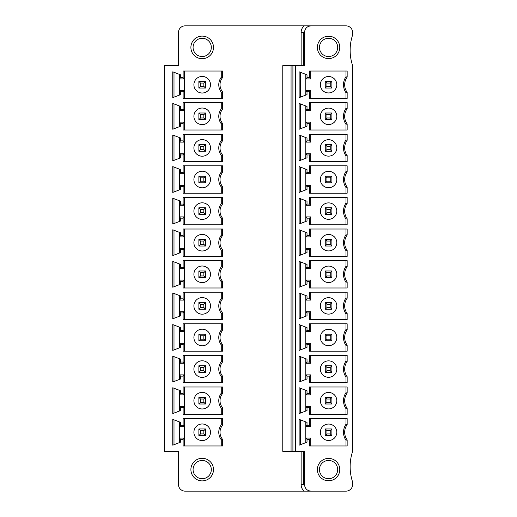 <?xml version="1.0" encoding="UTF-8"?>
<svg xmlns="http://www.w3.org/2000/svg" width="517" height="517" viewBox="0 0 517 517"><rect width="100%" height="100%" fill="white"/><g stroke="black" fill="none" stroke-linecap="round" stroke-linejoin="round"><path stroke-width="0.78" d="M295.401 451.347L295.401 65.653L304.526 65.653L304.526 32.487C304.862 28.396 307.072 26.186 311.156 25.85L345.989 25.85A6.637 6.637 0 0 1 352.62 32.487L352.62 34.975A48.546 48.546 0 0 0 352.62 65.653L352.62 451.347A48.546 48.546 0 0 0 352.62 482.025L352.62 484.513A6.637 6.637 0 0 1 345.989 491.15L311.156 491.15C307.072 490.814 304.862 488.604 304.526 484.513L304.526 451.347L291.065 451.347L291.065 65.653L282.773 65.653L282.773 451.347L291.065 451.347M301.14 65.653L301.14 32.487C301.178 29.883 302.135 27.672 304.002 25.85L185.112 25.85A6.637 6.637 0 0 0 178.475 32.487L178.475 65.653L164.38 65.653L164.38 451.347L178.475 451.347L178.475 484.513A6.637 6.637 0 0 0 185.112 491.15L311.156 491.15M301.133 451.347L301.14 484.513C301.185 487.124 302.135 489.334 304.002 491.15M222.51 439.308L222.51 445.958L183.121 445.958L183.121 439.321L180.633 439.321L180.633 442.158L172.756 445.189L172.756 419.358L180.633 422.383L180.633 425.226L183.121 425.226L183.121 418.589L222.51 418.589L222.51 425.233L221.263 424.806L221.263 418.589L221.263 424.806A12.44 12.44 0 0 0 221.263 439.734L222.51 439.308A11.193 11.193 0 0 1 222.51 425.233M222.51 393.644L222.51 386.994L183.121 386.994L183.121 393.631L180.633 393.631L180.633 390.787L172.756 387.763L172.756 413.594L180.633 410.563L180.633 407.726L183.121 407.726L183.121 414.363L222.51 414.363L222.51 407.713A11.193 11.193 0 0 1 222.51 393.644L221.263 393.211L221.263 386.994L221.263 393.211A12.44 12.44 0 0 0 221.263 408.139L221.263 414.363L221.263 408.139L222.51 407.713M222.51 362.049L222.51 355.399L183.121 355.399L183.121 362.036L180.633 362.036L180.633 359.192L172.756 356.168L172.756 381.998L180.633 378.967L180.633 376.13L183.121 376.13L183.121 382.767L222.51 382.767L222.51 376.118A11.193 11.193 0 0 1 222.51 362.049L221.263 361.622L221.263 355.399L221.263 361.622A12.44 12.44 0 0 0 221.263 376.544L221.263 382.767L221.263 376.544L222.51 376.118M222.51 330.453L222.51 323.804L183.121 323.804L183.121 330.441L180.633 330.441L180.633 327.597L172.756 324.573L172.756 350.403L180.633 347.372L180.633 344.535L183.121 344.535L183.121 351.172L222.51 351.172L222.51 344.522A11.193 11.193 0 0 1 222.51 330.453L221.263 330.027L221.263 323.804L221.263 330.027A12.44 12.44 0 0 0 221.263 344.949L221.263 351.172L221.263 344.949L222.51 344.522M222.51 298.858L222.51 292.208L183.121 292.208L183.121 298.845L180.633 298.845L180.633 296.002L172.756 292.977L172.756 318.808L180.633 315.777L180.633 312.94L183.121 312.94L183.121 319.577L222.51 319.577L222.51 312.927A11.193 11.193 0 0 1 222.51 298.858L221.263 298.432L221.263 292.208L221.263 298.432A12.44 12.44 0 0 0 221.263 313.354L221.263 319.577L221.263 313.354L222.51 312.927M222.51 267.263L222.51 260.613L183.121 260.613L183.121 267.25L180.633 267.25L180.633 264.413L172.756 261.382L172.756 287.213L180.633 284.182L180.633 281.345L183.121 281.345L183.121 287.982L222.51 287.982L222.51 281.332A11.193 11.193 0 0 1 222.51 267.263L221.263 266.837L221.263 260.613L221.263 266.837A12.44 12.44 0 0 0 221.263 281.759L221.263 287.982L221.263 281.759L222.51 281.332M222.51 235.668L222.51 229.018L183.121 229.018L183.121 235.655L180.633 235.655L180.633 232.818L172.756 229.787L172.756 255.618L180.633 252.587L180.633 249.75L183.121 249.75L183.121 256.387L222.51 256.387L222.51 249.737A11.193 11.193 0 0 1 222.51 235.668L221.263 235.241L221.263 229.018L221.263 235.241A12.44 12.44 0 0 0 221.263 250.163L221.263 256.387L221.263 250.163L222.51 249.737M222.51 204.073L222.51 197.423L183.121 197.423L183.121 204.06L180.633 204.06L180.633 201.223L172.756 198.192L172.756 224.023L180.633 220.998L180.633 218.155L183.121 218.155L183.121 224.792L222.51 224.792L222.51 218.142A11.193 11.193 0 0 1 222.51 204.073L221.263 203.646L221.263 197.423L221.263 203.646A12.44 12.44 0 0 0 221.263 218.568L221.263 224.792L221.263 218.568L222.51 218.142M222.51 172.478L222.51 165.828L183.121 165.828L183.121 172.465L180.633 172.465L180.633 169.628L172.756 166.597L172.756 192.427L180.633 189.403L180.633 186.559L183.121 186.559L183.121 193.196L222.51 193.196L222.51 186.547A11.193 11.193 0 0 1 222.51 172.478L221.263 172.051L221.263 165.828L221.263 172.051A12.44 12.44 0 0 0 221.263 186.973L221.263 193.196L221.263 186.973L222.51 186.547M222.51 140.882L222.51 134.233L183.121 134.233L183.121 140.87L180.633 140.87L180.633 138.033L172.756 135.002L172.756 160.832L180.633 157.808L180.633 154.964L183.121 154.964L183.121 161.601L222.51 161.601L222.51 154.951A11.193 11.193 0 0 1 222.51 140.882L221.263 140.456L221.263 134.233L221.263 140.456A12.44 12.44 0 0 0 221.263 155.378L221.263 161.601L221.263 155.378L222.51 154.951M222.51 109.287L222.51 102.637L183.121 102.637L183.121 109.274L180.633 109.274L180.633 106.437L172.756 103.406L172.756 129.237L180.633 126.213L180.633 123.369L183.121 123.369L183.121 130.006L222.51 130.006L222.51 123.356A11.193 11.193 0 0 1 222.51 109.287L221.263 108.861L221.263 102.637L221.263 108.861A12.44 12.44 0 0 0 221.263 123.789L221.263 130.006L221.263 123.789L222.51 123.356M222.51 77.692L222.51 71.042L183.121 71.042L183.121 77.679L180.633 77.679L180.633 74.842L172.756 71.811L172.756 97.642L180.633 94.617L180.633 91.774L183.121 91.774L183.121 98.411L222.51 98.411L222.51 91.767A11.193 11.193 0 0 1 222.51 77.692L221.263 77.266L221.263 71.042L221.263 77.266A12.44 12.44 0 0 0 221.263 92.194L221.263 98.411L221.263 92.194L222.51 91.767M213.489 47.409A11.296 11.296 0 0 0 202.192 36.112A11.296 11.296 0 0 0 190.896 47.409A11.296 11.296 0 0 0 202.192 58.705A11.296 11.296 0 0 0 213.489 47.409M190.896 469.591A11.296 11.296 0 0 0 202.192 480.888A11.296 11.296 0 0 0 213.489 469.591A11.296 11.296 0 0 0 202.192 458.295A11.296 11.296 0 0 0 190.896 469.591M193.074 469.591A9.125 9.125 0 0 0 202.192 478.71A9.125 9.125 0 0 0 211.317 469.591A9.125 9.125 0 0 0 202.192 460.466A9.125 9.125 0 0 0 193.074 469.591M347.159 439.896L347.159 445.958L309.502 445.958L309.502 439.321L307.014 439.321L307.014 442.158L299.136 445.189L299.136 419.358L307.014 422.383L307.014 425.226L309.502 425.226L309.502 418.589L347.159 418.589L347.159 424.651A12.925 12.925 0 0 0 347.159 439.896L345.989 440.271A14.095 14.095 0 0 1 345.989 424.276L345.989 418.589L345.989 424.276A14.095 14.095 0 0 0 345.989 440.271L345.989 445.958L345.989 440.271M347.159 393.056L347.159 386.994L309.502 386.994L309.502 393.631L307.014 393.631L307.014 390.787L299.136 387.763L299.136 413.594L307.014 410.563L307.014 407.726L309.502 407.726L309.502 414.363L347.159 414.363L347.159 408.301A12.925 12.925 0 0 1 347.159 393.056L345.989 392.681A14.095 14.095 0 0 0 345.621 408.113M347.159 361.461L347.159 355.399L309.502 355.399L309.502 362.036L307.014 362.036L307.014 359.192L299.136 356.168L299.136 381.998L307.014 378.967L307.014 376.13L309.502 376.13L309.502 382.767L347.159 382.767L347.159 376.706A12.925 12.925 0 0 1 347.159 361.461L345.989 361.086A14.095 14.095 0 0 0 345.621 376.518M347.159 329.865L347.159 323.804L309.502 323.804L309.502 330.441L307.014 330.441L307.014 327.597L299.136 324.573L299.136 350.403L307.014 347.372L307.014 344.535L309.502 344.535L309.502 351.172L347.159 351.172L347.159 345.11A12.925 12.925 0 0 1 347.159 329.865L345.989 329.491A14.095 14.095 0 0 0 345.621 344.923M347.159 298.27L347.159 292.208L309.502 292.208L309.502 298.845L307.014 298.845L307.014 296.002L299.136 292.977L299.136 318.808L307.014 315.777L307.014 312.94L309.502 312.94L309.502 319.577L347.159 319.577L347.159 313.515A12.925 12.925 0 0 1 347.159 298.27L345.989 297.895A14.095 14.095 0 0 0 345.621 313.328M347.159 266.675L347.159 260.613L309.502 260.613L309.502 267.25L307.014 267.25L307.014 264.413L299.136 261.382L299.136 287.213L307.014 284.182L307.014 281.345L309.502 281.345L309.502 287.982L347.159 287.982L347.159 281.92A12.925 12.925 0 0 1 347.159 266.675L345.989 266.3A14.095 14.095 0 0 0 345.621 281.733M347.159 235.08L347.159 229.018L309.502 229.018L309.502 235.655L307.014 235.655L307.014 232.818L299.136 229.787L299.136 255.618L307.014 252.587L307.014 249.75L309.502 249.75L309.502 256.387L347.159 256.387L347.159 250.325A12.925 12.925 0 0 1 347.159 235.08L345.989 234.705A14.095 14.095 0 0 0 345.621 250.138M347.159 203.485L347.159 197.423L309.502 197.423L309.502 204.06L307.014 204.06L307.014 201.223L299.136 198.192L299.136 224.023L307.014 220.998L307.014 218.155L309.502 218.155L309.502 224.792L347.159 224.792L347.159 218.73A12.925 12.925 0 0 1 347.159 203.485L345.989 203.11A14.095 14.095 0 0 0 345.621 218.542M347.159 171.89L347.159 165.828L309.502 165.828L309.502 172.465L307.014 172.465L307.014 169.628L299.136 166.597L299.136 192.427L307.014 189.403L307.014 186.559L309.502 186.559L309.502 193.196L347.159 193.196L347.159 187.135A12.925 12.925 0 0 1 347.159 171.89L345.989 171.515A14.095 14.095 0 0 0 345.621 186.947M347.159 140.294L347.159 134.233L309.502 134.233L309.502 140.87L307.014 140.87L307.014 138.033L299.136 135.002L299.136 160.832L307.014 157.808L307.014 154.964L309.502 154.964L309.502 161.601L347.159 161.601L347.159 155.539A12.925 12.925 0 0 1 347.159 140.294L345.989 139.92A14.095 14.095 0 0 0 345.621 155.352M347.159 108.699L347.159 102.637L309.502 102.637L309.502 109.274L307.014 109.274L307.014 106.437L299.136 103.406L299.136 129.237L307.014 126.213L307.014 123.369L309.502 123.369L309.502 130.006L347.159 130.006L347.159 123.944A12.925 12.925 0 0 1 347.159 108.699L345.989 108.324A14.095 14.095 0 0 0 345.621 123.757M347.159 77.104L347.159 71.042L309.502 71.042L309.502 77.679L307.014 77.679L307.014 74.842L299.136 71.811L299.136 97.642L307.014 94.617L307.014 91.774L309.502 91.774L309.502 98.411L347.159 98.411L347.159 92.349A12.925 12.925 0 0 1 347.159 77.104L345.989 76.729A14.095 14.095 0 0 0 345.621 92.162M339.766 47.409A11.193 11.193 0 0 0 328.573 36.216A11.193 11.193 0 0 0 317.38 47.409A11.193 11.193 0 0 0 328.573 58.608A11.193 11.193 0 0 0 339.766 47.409M317.38 469.591A11.193 11.193 0 0 0 328.573 480.784A11.193 11.193 0 0 0 339.766 469.591A11.193 11.193 0 0 0 328.573 458.392A11.193 11.193 0 0 0 317.38 469.591M319.448 469.591A9.125 9.125 0 0 0 328.573 478.71A9.125 9.125 0 0 0 337.698 469.591A9.125 9.125 0 0 0 328.573 460.466A9.125 9.125 0 0 0 319.448 469.591M305.767 442.636L305.767 421.904M320.346 432.27A8.227 8.227 0 0 1 328.573 424.05A8.227 8.227 0 0 1 336.8 432.27A8.227 8.227 0 0 1 328.573 440.497A8.227 8.227 0 0 1 320.346 432.27M325.258 435.592L331.888 435.592L330.234 433.931L326.912 433.931L325.258 435.592L325.258 428.955L326.912 430.616L326.912 433.931M330.234 433.931L330.234 430.616L331.888 428.955L331.888 435.592M330.234 430.616L326.912 430.616M331.888 428.955L325.258 428.955M310.743 418.589L310.743 426.467L305.767 426.467L307.014 425.226M307.014 439.321L305.767 438.08L310.743 438.08L310.743 445.958M310.743 438.08L309.502 439.321M300.377 419.836L300.377 444.71M309.502 425.226L310.743 426.467M345.989 424.276L347.159 424.651M345.989 386.994L345.989 392.681L345.989 386.994M347.159 408.301L345.989 408.676L345.989 414.363L345.989 408.676A14.095 14.095 0 0 1 345.989 392.681M305.767 390.309L305.767 411.041M336.8 400.675A8.227 8.227 0 0 1 328.573 408.902A8.227 8.227 0 0 1 320.346 400.675A8.227 8.227 0 0 1 328.573 392.455A8.227 8.227 0 0 1 336.8 400.675M325.258 397.36L331.888 397.36L330.234 399.021L326.912 399.021L325.258 397.36L325.258 403.997L331.888 403.997L331.888 397.36M330.234 399.021L330.234 402.336L331.888 403.997M330.234 402.336L326.912 402.336L325.258 403.997M326.912 402.336L326.912 399.021M309.502 407.726L310.743 406.485L305.767 406.485L307.014 407.726M310.743 414.363L310.743 406.485M300.377 413.115L300.377 388.241M309.502 393.631L310.743 394.872L305.767 394.872L307.014 393.631M310.743 394.872L310.743 386.994M345.989 355.399L345.989 361.086L345.989 355.399M347.159 376.706L345.989 377.08L345.989 382.767L345.989 377.08A14.095 14.095 0 0 1 345.989 361.086M305.767 358.714L305.767 379.446M336.8 369.08A8.227 8.227 0 0 1 328.573 377.307A8.227 8.227 0 0 1 320.346 369.08A8.227 8.227 0 0 1 328.573 360.86A8.227 8.227 0 0 1 336.8 369.08M325.258 365.765L331.888 365.765L330.234 367.425L326.912 367.425L325.258 365.765L325.258 372.402L331.888 372.402L331.888 365.765M330.234 367.425L330.234 370.741L331.888 372.402M330.234 370.741L326.912 370.741L325.258 372.402M326.912 370.741L326.912 367.425M309.502 376.13L310.743 374.89L305.767 374.89L307.014 376.13M310.743 382.767L310.743 374.89M300.377 381.52L300.377 356.646M309.502 362.036L310.743 363.277L305.767 363.277L307.014 362.036M310.743 363.277L310.743 355.399M345.989 323.804L345.989 329.491L345.989 323.804M347.159 345.11L345.989 345.485L345.989 351.172L345.989 345.485A14.095 14.095 0 0 1 345.989 329.491M305.767 327.119L305.767 347.851M336.8 337.485A8.227 8.227 0 0 1 328.573 345.711A8.227 8.227 0 0 1 320.346 337.485A8.227 8.227 0 0 1 328.573 329.264A8.227 8.227 0 0 1 336.8 337.485M325.258 334.169L331.888 334.169L330.234 335.83L326.912 335.83L325.258 334.169L325.258 340.806L331.888 340.806L331.888 334.169M330.234 335.83L330.234 339.146L331.888 340.806M330.234 339.146L326.912 339.146L325.258 340.806M326.912 339.146L326.912 335.83M309.502 344.535L310.743 343.294L305.767 343.294L307.014 344.535M310.743 351.172L310.743 343.294M300.377 349.925L300.377 325.051M309.502 330.441L310.743 331.681L305.767 331.681L307.014 330.441M310.743 331.681L310.743 323.804M345.989 292.208L345.989 297.895L345.989 292.208M347.159 313.515L345.989 313.89L345.989 319.577L345.989 313.89A14.095 14.095 0 0 1 345.989 297.895M305.767 295.524L305.767 316.255M336.8 305.89A8.227 8.227 0 0 1 328.573 314.116A8.227 8.227 0 0 1 320.346 305.89A8.227 8.227 0 0 1 328.573 297.669A8.227 8.227 0 0 1 336.8 305.89M325.258 302.574L331.888 302.574L330.234 304.235L326.912 304.235L325.258 302.574L325.258 309.211L331.888 309.211L331.888 302.574M330.234 304.235L330.234 307.55L331.888 309.211M330.234 307.55L326.912 307.55L325.258 309.211M326.912 307.55L326.912 304.235M309.502 312.94L310.743 311.699L305.767 311.699L307.014 312.94M310.743 319.577L310.743 311.699M300.377 318.33L300.377 293.456M309.502 298.845L310.743 300.086L305.767 300.086L307.014 298.845M310.743 300.086L310.743 292.208M345.989 260.613L345.989 266.3L345.989 260.613M347.159 281.92L345.989 282.295L345.989 287.982L345.989 282.295A14.095 14.095 0 0 1 345.989 266.3M305.767 263.928L305.767 284.66M336.8 274.294A8.227 8.227 0 0 1 328.573 282.521A8.227 8.227 0 0 1 320.346 274.294A8.227 8.227 0 0 1 328.573 266.074A8.227 8.227 0 0 1 336.8 274.294M325.258 270.979L331.888 270.979L330.234 272.64L326.912 272.64L325.258 270.979L325.258 277.616L331.888 277.616L331.888 270.979M330.234 272.64L330.234 275.955L331.888 277.616M330.234 275.955L326.912 275.955L325.258 277.616M326.912 275.955L326.912 272.64M309.502 281.345L310.743 280.104L305.767 280.104L307.014 281.345M310.743 287.982L310.743 280.104M300.377 286.735L300.377 261.861M309.502 267.25L310.743 268.491L305.767 268.491L307.014 267.25M310.743 268.491L310.743 260.613M345.989 229.018L345.989 234.705L345.989 229.018M347.159 250.325L345.989 250.7L345.989 256.387L345.989 250.7A14.095 14.095 0 0 1 345.989 234.705M305.767 232.34L305.767 253.072M336.8 242.706A8.227 8.227 0 0 1 328.573 250.926A8.227 8.227 0 0 1 320.346 242.706A8.227 8.227 0 0 1 328.573 234.479A8.227 8.227 0 0 1 336.8 242.706M325.258 239.384L331.888 239.384L330.234 241.045L326.912 241.045L325.258 239.384L325.258 246.021L331.888 246.021L331.888 239.384M330.234 241.045L330.234 244.36L331.888 246.021M330.234 244.36L326.912 244.36L325.258 246.021M326.912 244.36L326.912 241.045M309.502 249.75L310.743 248.509L305.767 248.509L307.014 249.75M310.743 256.387L310.743 248.509M300.377 255.139L300.377 230.265M309.502 235.655L310.743 236.896L305.767 236.896L307.014 235.655M310.743 236.896L310.743 229.018M345.989 197.423L345.989 203.11L345.989 197.423M347.159 218.73L345.989 219.105L345.989 224.792L345.989 219.105A14.095 14.095 0 0 1 345.989 203.11M305.767 200.745L305.767 221.476M336.8 211.11A8.227 8.227 0 0 1 328.573 219.331A8.227 8.227 0 0 1 320.346 211.11A8.227 8.227 0 0 1 328.573 202.884A8.227 8.227 0 0 1 336.8 211.11M325.258 207.789L331.888 207.789L330.234 209.45L326.912 209.45L325.258 207.789L325.258 214.426L331.888 214.426L331.888 207.789M330.234 209.45L330.234 212.765L331.888 214.426M330.234 212.765L326.912 212.765L325.258 214.426M326.912 212.765L326.912 209.45M309.502 218.155L310.743 216.914L305.767 216.914L307.014 218.155M310.743 224.792L310.743 216.914M300.377 223.544L300.377 198.67M309.502 204.06L310.743 205.301L305.767 205.301L307.014 204.06M310.743 205.301L310.743 197.423M345.989 165.828L345.989 171.515L345.989 165.828M347.159 187.135L345.989 187.509L345.989 193.196L345.989 187.509A14.095 14.095 0 0 1 345.989 171.515M305.767 169.149L305.767 189.881M336.8 179.515A8.227 8.227 0 0 1 328.573 187.736A8.227 8.227 0 0 1 320.346 179.515A8.227 8.227 0 0 1 328.573 171.289A8.227 8.227 0 0 1 336.8 179.515M325.258 176.194L331.888 176.194L330.234 177.854L326.912 177.854L325.258 176.194L325.258 182.831L331.888 182.831L331.888 176.194M330.234 177.854L330.234 181.17L331.888 182.831M330.234 181.17L326.912 181.17L325.258 182.831M326.912 181.17L326.912 177.854M309.502 186.559L310.743 185.319L305.767 185.319L307.014 186.559M310.743 193.196L310.743 185.319M300.377 191.949L300.377 167.075M309.502 172.465L310.743 173.706L305.767 173.706L307.014 172.465M310.743 173.706L310.743 165.828M345.989 134.233L345.989 139.92L345.989 134.233M347.159 155.539L345.989 155.914L345.989 161.601L345.989 155.914A14.095 14.095 0 0 1 345.989 139.92M305.767 137.554L305.767 158.286M336.8 147.92A8.227 8.227 0 0 1 328.573 156.14A8.227 8.227 0 0 1 320.346 147.92A8.227 8.227 0 0 1 328.573 139.693A8.227 8.227 0 0 1 336.8 147.92M325.258 144.598L331.888 144.598L330.234 146.259L326.912 146.259L325.258 144.598L325.258 151.235L331.888 151.235L331.888 144.598M330.234 146.259L330.234 149.575L331.888 151.235M330.234 149.575L326.912 149.575L325.258 151.235M326.912 149.575L326.912 146.259M309.502 154.964L310.743 153.723L305.767 153.723L307.014 154.964M310.743 161.601L310.743 153.723M300.377 160.354L300.377 135.48M309.502 140.87L310.743 142.11L305.767 142.11L307.014 140.87M310.743 142.11L310.743 134.233M345.989 102.637L345.989 108.324L345.989 102.637M347.159 123.944L345.989 124.319L345.989 130.006L345.989 124.319A14.095 14.095 0 0 1 345.989 108.324M305.767 105.959L305.767 126.691M336.8 116.325A8.227 8.227 0 0 1 328.573 124.545A8.227 8.227 0 0 1 320.346 116.325A8.227 8.227 0 0 1 328.573 108.098A8.227 8.227 0 0 1 336.8 116.325M325.258 113.003L331.888 113.003L330.234 114.664L326.912 114.664L325.258 113.003L325.258 119.64L331.888 119.64L331.888 113.003M330.234 114.664L330.234 117.979L331.888 119.64M330.234 117.979L326.912 117.979L325.258 119.64M326.912 117.979L326.912 114.664M309.502 123.369L310.743 122.128L305.767 122.128L307.014 123.369M310.743 130.006L310.743 122.128M300.377 128.759L300.377 103.885M309.502 109.274L310.743 110.515L305.767 110.515L307.014 109.274M310.743 110.515L310.743 102.637M345.989 71.042L345.989 76.729L345.989 71.042M347.159 92.349L345.989 92.724L345.989 98.411L345.989 92.724A14.095 14.095 0 0 1 345.989 76.729M305.767 74.364L305.767 95.096M336.8 84.73A8.227 8.227 0 0 1 328.573 92.95A8.227 8.227 0 0 1 320.346 84.73A8.227 8.227 0 0 1 328.573 76.503A8.227 8.227 0 0 1 336.8 84.73M325.258 81.408L331.888 81.408L330.234 83.069L326.912 83.069L325.258 81.408L325.258 88.045L331.888 88.045L331.888 81.408M330.234 83.069L330.234 86.384L331.888 88.045M330.234 86.384L326.912 86.384L325.258 88.045M326.912 86.384L326.912 83.069M309.502 91.774L310.743 90.533L305.767 90.533L307.014 91.774M310.743 98.411L310.743 90.533M300.377 97.164L300.377 72.29M309.502 77.679L310.743 78.92L305.767 78.92L307.014 77.679M310.743 78.92L310.743 71.042M337.698 47.409A9.125 9.125 0 0 0 328.573 38.29A9.125 9.125 0 0 0 319.448 47.409A9.125 9.125 0 0 0 328.573 56.534A9.125 9.125 0 0 0 337.698 47.409M311.156 25.85L304.002 25.85M202.192 38.29A9.125 9.125 0 0 0 193.074 47.409A9.125 9.125 0 0 0 202.192 56.534A9.125 9.125 0 0 0 211.317 47.409A9.125 9.125 0 0 0 202.192 38.29M295.401 65.653L291.065 65.653M292.913 65.653L292.913 451.347M221.263 445.958L221.263 439.734L221.263 445.958M184.362 418.589L184.362 445.958M183.121 439.321L184.362 438.08L179.386 438.08L180.633 439.321M179.386 442.636L179.386 421.904M173.996 419.836L173.996 444.71M183.121 425.226L184.362 426.467L179.386 426.467L180.633 425.226M193.901 432.27A8.291 8.291 0 0 1 202.192 423.979A8.291 8.291 0 0 1 210.484 432.27A8.291 8.291 0 0 1 202.192 440.568A8.291 8.291 0 0 1 193.901 432.27M198.877 435.592L205.507 435.592L203.853 433.931L200.531 433.931L198.877 435.592L198.877 428.955L200.531 430.616L200.531 433.931M200.531 430.616L203.853 430.616L205.507 428.955L198.877 428.955M203.853 430.616L203.853 433.931M205.507 428.955L205.507 435.592M180.633 407.726L179.386 406.485L179.386 394.872L184.362 394.872L184.362 406.485L183.121 407.726M184.362 414.363L184.362 406.485L179.386 406.485L179.386 411.041M173.996 413.115L173.996 388.241M179.386 390.309L179.386 394.872L180.633 393.631M183.121 393.631L184.362 394.872L184.362 386.994M210.484 400.675A8.291 8.291 0 0 1 202.192 408.973A8.291 8.291 0 0 1 193.901 400.675A8.291 8.291 0 0 1 202.192 392.384A8.291 8.291 0 0 1 210.484 400.675M198.877 397.36L205.507 397.36L203.853 399.021L200.531 399.021L198.877 397.36L198.877 403.997L200.531 402.336L200.531 399.021M203.853 399.021L203.853 402.336L200.531 402.336M203.853 402.336L205.507 403.997L198.877 403.997M205.507 403.997L205.507 397.36M180.633 376.13L179.386 374.89L179.386 363.277L184.362 363.277L184.362 374.89L183.121 376.13M184.362 382.767L184.362 374.89L179.386 374.89L179.386 379.446M173.996 381.52L173.996 356.646M179.386 358.714L179.386 363.277L180.633 362.036M183.121 362.036L184.362 363.277L184.362 355.399M210.484 369.08A8.291 8.291 0 0 1 202.192 377.378A8.291 8.291 0 0 1 193.901 369.08A8.291 8.291 0 0 1 202.192 360.788A8.291 8.291 0 0 1 210.484 369.08M198.877 365.765L205.507 365.765L203.853 367.425L200.531 367.425L198.877 365.765L198.877 372.402L200.531 370.741L200.531 367.425M203.853 367.425L203.853 370.741L200.531 370.741M203.853 370.741L205.507 372.402L198.877 372.402M205.507 372.402L205.507 365.765M180.633 344.535L179.386 343.294L179.386 331.681L184.362 331.681L184.362 343.294L183.121 344.535M184.362 351.172L184.362 343.294L179.386 343.294L179.386 347.851M173.996 349.925L173.996 325.051M179.386 327.119L179.386 331.681L180.633 330.441M183.121 330.441L184.362 331.681L184.362 323.804M210.484 337.485A8.291 8.291 0 0 1 202.192 345.783A8.291 8.291 0 0 1 193.901 337.485A8.291 8.291 0 0 1 202.192 329.193A8.291 8.291 0 0 1 210.484 337.485M198.877 334.169L205.507 334.169L203.853 335.83L200.531 335.83L198.877 334.169L198.877 340.806L200.531 339.146L200.531 335.83M203.853 335.83L203.853 339.146L200.531 339.146M203.853 339.146L205.507 340.806L198.877 340.806M205.507 340.806L205.507 334.169M180.633 312.94L179.386 311.699L179.386 300.086L184.362 300.086L184.362 311.699L183.121 312.94M184.362 319.577L184.362 311.699L179.386 311.699L179.386 316.255M173.996 318.33L173.996 293.456M179.386 295.524L179.386 300.086L180.633 298.845M183.121 298.845L184.362 300.086L184.362 292.208M210.484 305.89A8.291 8.291 0 0 1 202.192 314.187A8.291 8.291 0 0 1 193.901 305.89A8.291 8.291 0 0 1 202.192 297.598A8.291 8.291 0 0 1 210.484 305.89M198.877 302.574L205.507 302.574L203.853 304.235L200.531 304.235L198.877 302.574L198.877 309.211L200.531 307.55L200.531 304.235M203.853 304.235L203.853 307.55L200.531 307.55M203.853 307.55L205.507 309.211L198.877 309.211M205.507 309.211L205.507 302.574M180.633 281.345L179.386 280.104L179.386 268.491L184.362 268.491L184.362 280.104L183.121 281.345M184.362 287.982L184.362 280.104L179.386 280.104L179.386 284.66M173.996 286.735L173.996 261.861M179.386 263.928L179.386 268.491L180.633 267.25M183.121 267.25L184.362 268.491L184.362 260.613M210.484 274.294A8.291 8.291 0 0 1 202.192 282.592A8.291 8.291 0 0 1 193.901 274.294A8.291 8.291 0 0 1 202.192 266.003A8.291 8.291 0 0 1 210.484 274.294M198.877 270.979L205.507 270.979L203.853 272.64L200.531 272.64L198.877 270.979L198.877 277.616L200.531 275.955L200.531 272.64M203.853 272.64L203.853 275.955L200.531 275.955M203.853 275.955L205.507 277.616L198.877 277.616M205.507 277.616L205.507 270.979M180.633 249.75L179.386 248.509L179.386 236.896L184.362 236.896L184.362 248.509L183.121 249.75M184.362 256.387L184.362 248.509L179.386 248.509L179.386 253.072M173.996 255.139L173.996 230.265M179.386 232.34L179.386 236.896L180.633 235.655M183.121 235.655L184.362 236.896L184.362 229.018M210.484 242.706A8.291 8.291 0 0 1 202.192 250.997A8.291 8.291 0 0 1 193.901 242.706A8.291 8.291 0 0 1 202.192 234.408A8.291 8.291 0 0 1 210.484 242.706M198.877 239.384L205.507 239.384L203.853 241.045L200.531 241.045L198.877 239.384L198.877 246.021L200.531 244.36L200.531 241.045M203.853 241.045L203.853 244.36L200.531 244.36M203.853 244.36L205.507 246.021L198.877 246.021M205.507 246.021L205.507 239.384M180.633 218.155L179.386 216.914L179.386 205.301L184.362 205.301L184.362 216.914L183.121 218.155M184.362 224.792L184.362 216.914L179.386 216.914L179.386 221.476M173.996 223.544L173.996 198.67M179.386 200.745L179.386 205.301L180.633 204.06M183.121 204.06L184.362 205.301L184.362 197.423M210.484 211.11A8.291 8.291 0 0 1 202.192 219.402A8.291 8.291 0 0 1 193.901 211.11A8.291 8.291 0 0 1 202.192 202.813A8.291 8.291 0 0 1 210.484 211.11M198.877 207.789L205.507 207.789L203.853 209.45L200.531 209.45L198.877 207.789L198.877 214.426L200.531 212.765L200.531 209.45M203.853 209.45L203.853 212.765L200.531 212.765M203.853 212.765L205.507 214.426L198.877 214.426M205.507 214.426L205.507 207.789M180.633 186.559L179.386 185.319L179.386 173.706L184.362 173.706L184.362 185.319L183.121 186.559M184.362 193.196L184.362 185.319L179.386 185.319L179.386 189.881M173.996 191.949L173.996 167.075M179.386 169.149L179.386 173.706L180.633 172.465M183.121 172.465L184.362 173.706L184.362 165.828M210.484 179.515A8.291 8.291 0 0 1 202.192 187.807A8.291 8.291 0 0 1 193.901 179.515A8.291 8.291 0 0 1 202.192 171.217A8.291 8.291 0 0 1 210.484 179.515M198.877 176.194L205.507 176.194L203.853 177.854L200.531 177.854L198.877 176.194L198.877 182.831L200.531 181.17L200.531 177.854M203.853 177.854L203.853 181.17L200.531 181.17M203.853 181.17L205.507 182.831L198.877 182.831M205.507 182.831L205.507 176.194M180.633 154.964L179.386 153.723L179.386 142.11L184.362 142.11L184.362 153.723L183.121 154.964M184.362 161.601L184.362 153.723L179.386 153.723L179.386 158.286M173.996 160.354L173.996 135.48M179.386 137.554L179.386 142.11L180.633 140.87M183.121 140.87L184.362 142.11L184.362 134.233M210.484 147.92A8.291 8.291 0 0 1 202.192 156.212A8.291 8.291 0 0 1 193.901 147.92A8.291 8.291 0 0 1 202.192 139.622A8.291 8.291 0 0 1 210.484 147.92M198.877 144.598L205.507 144.598L203.853 146.259L200.531 146.259L198.877 144.598L198.877 151.235L200.531 149.575L200.531 146.259M203.853 146.259L203.853 149.575L200.531 149.575M203.853 149.575L205.507 151.235L198.877 151.235M205.507 151.235L205.507 144.598M180.633 123.369L179.386 122.128L179.386 110.515L184.362 110.515L184.362 122.128L183.121 123.369M184.362 130.006L184.362 122.128L179.386 122.128L179.386 126.691M173.996 128.759L173.996 103.885M179.386 105.959L179.386 110.515L180.633 109.274M183.121 109.274L184.362 110.515L184.362 102.637M210.484 116.325A8.291 8.291 0 0 1 202.192 124.616A8.291 8.291 0 0 1 193.901 116.325A8.291 8.291 0 0 1 202.192 108.027A8.291 8.291 0 0 1 210.484 116.325M198.877 113.003L205.507 113.003L203.853 114.664L200.531 114.664L198.877 113.003L198.877 119.64L200.531 117.979L200.531 114.664M203.853 114.664L203.853 117.979L200.531 117.979M203.853 117.979L205.507 119.64L198.877 119.64M205.507 119.64L205.507 113.003M180.633 91.774L179.386 90.533L179.386 78.92L184.362 78.92L184.362 90.533L183.121 91.774M184.362 98.411L184.362 90.533L179.386 90.533L179.386 95.096M173.996 97.164L173.996 72.29M179.386 74.364L179.386 78.92L180.633 77.679M183.121 77.679L184.362 78.92L184.362 71.042M210.484 84.73A8.291 8.291 0 0 1 202.192 93.021A8.291 8.291 0 0 1 193.901 84.73A8.291 8.291 0 0 1 202.192 76.432A8.291 8.291 0 0 1 210.484 84.73M198.877 81.408L205.507 81.408L203.853 83.069L200.531 83.069L198.877 81.408L198.877 88.045L200.531 86.384L200.531 83.069M203.853 83.069L203.853 86.384L200.531 86.384M203.853 86.384L205.507 88.045L198.877 88.045M205.507 88.045L205.507 81.408M301.14 484.513L304.526 484.513M303.628 451.347L303.628 484.513M304.526 32.487L303.628 32.487L303.628 65.653M303.628 32.487L301.14 32.487"/></g></svg>
